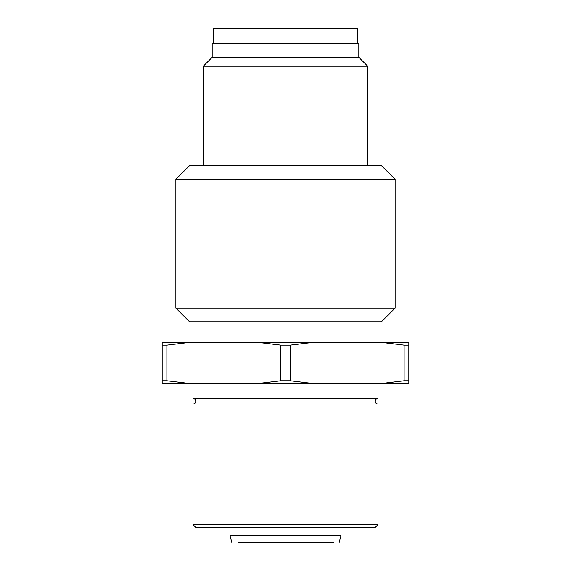 <?xml version="1.0" encoding="UTF-8"?>
<svg xmlns="http://www.w3.org/2000/svg" width="571" height="571" viewBox="0 0 571 571"><rect width="100%" height="100%" fill="white"/><g stroke="black" fill="none" stroke-linecap="round" stroke-linejoin="round"><path stroke-width="0.86" d="M213.554 43.624L213.554 28.55L357.446 28.55L357.446 43.624M378.002 524.635L192.998 524.635L195.739 527.376L375.261 527.376L378.002 524.635L378.002 404.04L192.998 404.04A2.741 2.741 0 0 0 195.739 401.299A2.741 2.741 0 0 0 192.998 398.558L378.002 398.558L378.002 383.484M312.829 383.484L258.171 383.484L280.796 380.743L280.796 345.112L258.171 342.372L189.493 342.372L166.868 345.112L166.868 380.743L189.493 383.484L381.507 383.484L404.132 380.743L404.132 345.112L381.507 342.372L312.829 342.372L290.204 345.112L290.204 380.743L312.829 383.484M192.998 398.558L192.998 383.484M358.816 57.328L212.184 57.328L212.184 43.624L358.816 43.624L358.816 57.328L367.724 66.236L367.724 165.59M378.002 342.372L378.002 321.816M192.998 342.372L192.998 321.816M212.184 57.328L203.276 66.236L203.276 165.59M203.276 66.236L367.724 66.236M175.868 179.294L395.132 179.294L395.132 308.112L175.868 308.112L175.868 179.294L189.572 165.59L381.428 165.59L395.132 179.294M395.132 308.112L381.428 321.816L189.572 321.816L175.868 308.112M378.002 404.04A2.741 2.741 0 0 1 375.261 401.299A2.741 2.741 0 0 1 378.002 398.558M192.998 524.635L192.998 404.04M267.385 542.45L265.679 542.45M333.371 542.45L238.357 542.45M295.778 542.45L297.905 542.45M189.493 383.484L162.164 383.484L162.164 342.372L189.493 342.372M258.171 342.372L312.829 342.372L258.171 342.372M381.507 342.372L408.836 342.372L408.836 345.112L404.132 345.112M341.001 527.376L341.001 535.598L339.167 542.45M341.001 535.598L229.999 535.598L231.833 542.45M290.204 345.112L280.796 345.112M166.868 345.112L162.164 345.112M162.164 380.743L166.868 380.743M280.796 380.743L290.204 380.743M404.132 380.743L408.836 380.743L408.836 383.484L381.507 383.484M408.836 345.112L408.836 380.743M229.999 527.376L229.999 535.598"/></g></svg>
